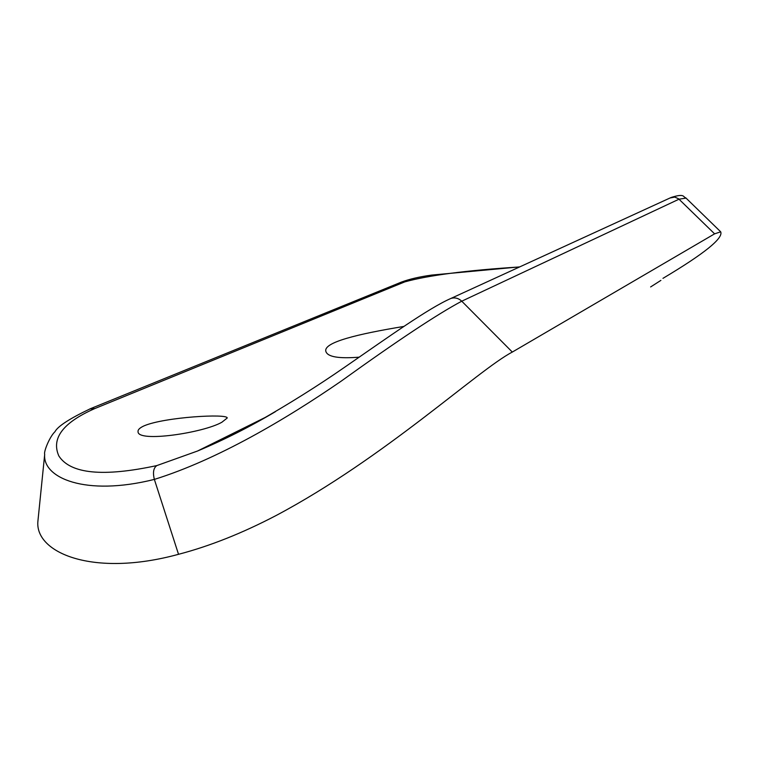 <?xml version="1.0" encoding="UTF-8"?>
<svg xmlns="http://www.w3.org/2000/svg" width="759" height="759" viewBox="0 0 759 759"><rect width="100%" height="100%" fill="white"/><g stroke="black" fill="none" stroke-linecap="round" stroke-linejoin="round"><path stroke-width="1.14" d="M144.153 425.818C139.808 427.782 137.777 429.727 138.043 431.634C137.417 442.744 203.384 432.905 221.903 422.222L227.216 418.019C228.042 413.408 164.589 417.052 144.153 425.818M359.273 357.157C339.045 358.779 327.935 356.958 325.962 351.692C322.376 342.347 358.495 333.922 403.779 326.446M519.583 266.959C466.491 270.365 428.218 275.346 404.765 281.893L94.932 408.503C63.054 422.516 51.024 438.341 58.86 455.988C70.492 473.929 103.158 477.117 156.847 465.58L197.549 451.017C223.877 439.964 249.825 426.852 275.394 411.682M662.968 278.344C704.238 253.724 723.479 238.212 720.699 231.818L714.608 233.838L512.316 352.062C477.999 370.031 385.012 457.62 276.314 515.408C242.434 533.131 209.845 546.101 178.526 554.307C92.465 577.808 34.155 552.467 37.95 520.778L38.206 518.245M650.624 286.94L660.899 280.384M686.041 198.099L679.011 199.19L461.757 301.2C437.677 313.979 397.507 340.62 341.237 381.113C285.735 419.357 217.245 459.783 154.362 479.403C85.065 496.737 42.4 477.743 44.696 454.347L37.95 520.778M178.526 554.307L154.362 479.403C152.663 472.506 153.489 467.905 156.847 465.58M714.608 233.838L678.565 198.792L674.76 197.084L670.036 197.976M720.708 231.818L685.804 197.871C682.872 197.055 685.045 193.128 671.241 197.435L450.922 298.439C454.888 297.243 458.502 298.164 461.757 301.2L512.316 352.062M404.765 281.893L400.799 282.339M94.932 408.503L89.742 408.968M266.931 416.587L197.549 451.017C215.082 443.626 230.802 436.292 256.855 422.251C288.467 404.272 317.717 385.942 344.595 367.261C389.358 336.36 428.503 308.268 450.922 298.439L449.309 299.169M519.744 266.883L431.767 275.071C419.736 276.712 409.632 279.046 401.454 282.073L90.596 408.627C69.667 418.579 57.779 426.283 54.942 431.738C49.629 436.681 43.491 452.013 44.696 454.347M229.844 436.368L229.654 435.087"/></g></svg>

